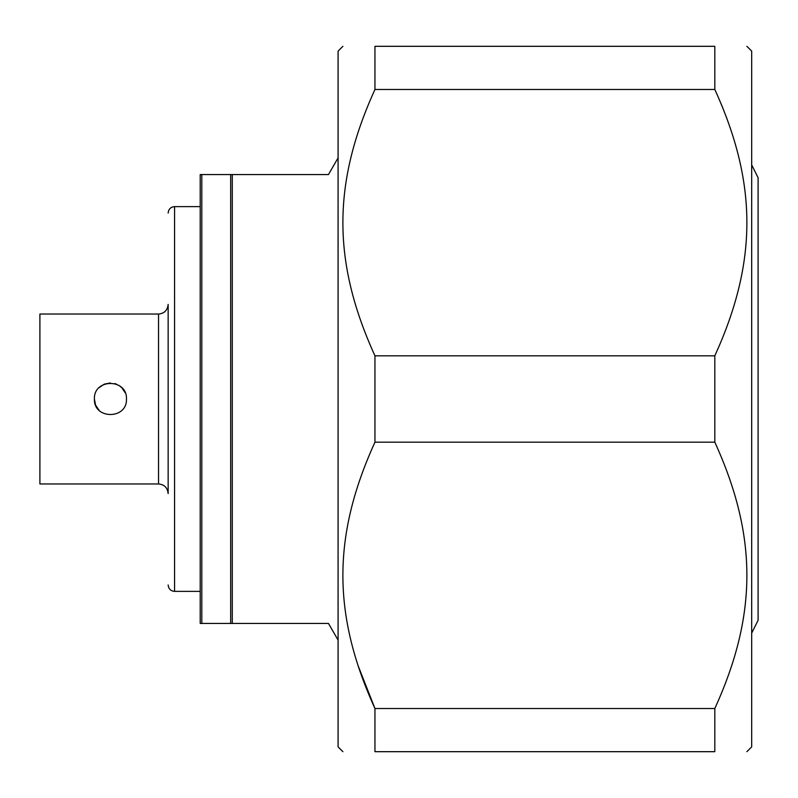 <?xml version="1.0" encoding="UTF-8"?>
<svg xmlns="http://www.w3.org/2000/svg" width="798" height="798" viewBox="0 0 798 798"><rect width="100%" height="100%" fill="white"/><g stroke="black" fill="none" stroke-linecap="round" stroke-linejoin="round"><path stroke-width="1.2" d="M751.686 164.887L758.1 177.715L758.1 602.6M746.878 46.314L751.686 51.122L751.686 746.878L746.878 751.686M374.95 89.486C332.227 183.271 332.177 261.934 374.95 355.818L714.818 355.818C757.541 262.043 757.591 183.38 714.818 89.486L374.95 89.486L374.95 46.314C332.207 46.314 332.207 46.314 374.95 46.314L714.818 46.314C757.561 46.314 757.561 46.314 714.818 46.314L714.818 89.486L717.043 94.403M721.741 105.326L727.028 118.862M714.818 355.818L714.818 442.182L374.95 442.182C332.227 535.957 332.177 614.62 374.95 708.514L357.873 665.123M342.891 46.314L338.083 51.122L338.083 746.878L342.891 751.686M374.95 355.818L374.95 442.182M99.072 410.312L95.65 405.204M95.491 404.795L94.403 399C93.496 419.678 127.381 419.658 126.463 399C127.381 378.342 93.516 378.312 94.403 399M158.533 483.967L158.533 314.033L39.9 314.033L39.9 483.967L158.533 483.967C164.318 484.486 167.53 487.688 168.149 493.583L168.149 399L168.149 493.583M158.533 314.033C164.318 313.514 167.53 310.312 168.149 304.417L168.149 399M338.083 157.904L328.467 174.562L232.278 174.562L232.278 623.438L328.467 623.438L338.083 640.096M232.278 174.562L230.672 174.562L230.672 623.438L232.278 623.438M230.672 174.562L200.208 174.562L200.208 623.438L230.672 623.438M201.814 174.562L201.814 623.438M99.161 387.609L104.109 384.267M104.608 384.067L110.363 382.97M114.772 383.569L116.578 384.187M118.882 385.374L121.775 387.658L125.226 392.816M714.818 708.514L714.818 751.686C757.561 751.686 757.561 751.686 714.818 751.686L374.95 751.686C332.207 751.686 332.207 751.686 374.95 751.686L374.95 708.514L714.818 708.514C757.541 614.729 757.591 536.066 714.818 442.182M758.1 195.4L758.1 620.285L751.686 633.113M168.149 213.036C168.568 209.106 170.702 206.971 174.562 206.622L174.562 591.378L200.208 591.378M174.562 206.622L200.208 206.622M174.562 591.378C170.702 591.029 168.568 588.894 168.149 584.964"/></g></svg>
